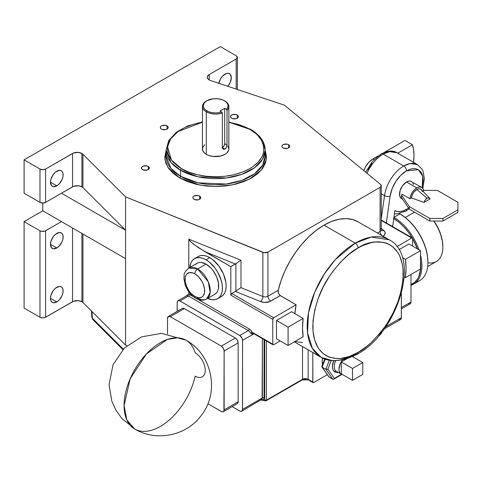 <?xml version="1.0" encoding="UTF-8"?>
<svg xmlns="http://www.w3.org/2000/svg" width="482" height="482" viewBox="0 0 482 482"><rect width="100%" height="100%" fill="white"/><g stroke="black" fill="none" stroke-linecap="round" stroke-linejoin="round"><path stroke-width="0.72" d="M195.144 352.83A14.267 8.236 60 0 1 204.464 365.41A14.267 8.236 60 0 1 202.277 376.84A14.267 8.236 60 0 1 195.144 376.135A51.267 29.601 -60 0 1 134.689 428.986A51.267 29.601 -60 0 1 124.073 405.519L126.832 419.943L134.689 428.986C156.27 442.072 186.817 435.764 201.452 415.189C219.852 391.938 212.026 354.204 185.956 340.19L177.412 337.804L167.393 339.449L146.45 353.921L130.182 378.732L124.073 405.519A51.267 29.601 -60 0 1 146.45 353.921A51.267 29.601 -60 0 1 185.956 340.19A51.267 29.601 -60 0 1 195.144 352.83M180.599 170.273L198.072 176.798L226.233 177.991L241.711 174.37L254.647 167.682L262.678 159.024L265.184 150.047A49.55 28.607 180 0 1 234.595 176.472A49.55 28.607 180 0 1 180.599 170.273L180.599 176.316A1.319 0.765 -60 0 1 179.666 177.936L167.977 167.441L164.94 159.638L166.085 150.517L164.766 157.168L165.742 162.898L168.634 168.405L173.333 173.484L179.666 177.936L187.371 181.587L196.168 184.299L205.712 185.974L215.635 186.534L225.558 185.974L235.102 184.299L243.898 181.587L251.604 177.936L257.93 173.484L262.63 168.405L265.528 162.898L266.504 157.168L265.528 151.438L266.287 159.885L261.316 170.086L249.537 179.063L232.975 184.775L215.412 186.534L200.03 185.118L179.666 177.936A1.319 0.765 120 0 0 180.599 176.316A49.55 28.607 0 0 0 234.595 182.515A49.55 28.607 0 0 0 265.184 156.09L262.678 165.061L254.647 173.719L241.711 180.413L226.233 184.034L198.072 182.835L180.599 176.316L180.599 170.273A49.55 28.607 180 0 1 166.085 150.047L170.923 162.374L180.599 170.273A1.319 0.765 -60 0 1 181.533 168.658A1.319 0.765 120 0 0 180.599 170.273M250.399 129.212A1.319 0.765 120 0 0 249.736 129.278C261.081 134.243 274.511 153.812 249.736 168.658C224.028 182.961 190.137 175.207 181.533 168.658L188.842 172.116L197.18 174.689L206.224 176.273L215.635 176.81L225.04 176.273L234.089 174.689L242.428 172.116L249.736 168.658L252.911 166.633L258.165 162.091L261.786 157.048L262.937 154.397L263.63 151.697L263.63 146.239L261.786 140.883L258.165 135.84L255.731 133.496L249.736 129.278L246.23 127.441L238.367 124.41L228.848 122.187L249.736 129.278A1.319 0.765 -60 0 1 250.399 129.212A1.319 0.765 -60 0 1 250.67 129.815A49.55 28.607 180 0 1 265.184 150.047L263.118 141.66C260.623 136.834 256.388 132.683 250.399 129.212L228.848 121.928M166.085 156.09L170.923 168.417L180.599 176.316A49.55 28.607 0 0 1 166.085 156.09L166.085 150.047L168.748 140.557L176.34 132.219L187.956 125.82L202.422 121.928M357.204 354.252A3.964 2.289 60 0 1 355.222 354.053A67.914 39.211 -60 0 1 321.259 357.421L333.55 360.916L345.184 359.452L357.204 354.252C397.704 332.887 421.666 256.273 389.179 239.783L371.224 237.078L355.222 243.151A67.914 39.211 -60 0 1 389.179 239.783L357.969 221.768A67.914 39.211 120 0 0 324.012 225.13L355.222 243.151A3.964 2.289 60 0 1 358.024 248.001C371.248 238.271 402.627 235.819 403.241 274.113C402.157 293.52 396.132 310.926 385.154 326.326C374.924 339.894 365.88 348.594 358.024 352.438L366.844 346.341L371.152 342.612L379.34 333.966L383.148 329.134L386.709 324.024L392.981 313.167L397.903 301.81L401.295 290.393L403.024 279.355L403.024 269.119L402.374 264.425L399.801 256.117L397.903 252.58L392.981 246.911L389.998 244.838L386.709 243.296L383.148 242.301L375.327 241.988L371.152 242.675L362.452 245.693L358.024 248.001L349.203 254.098L340.72 261.967L332.899 271.306L329.333 276.421L323.067 287.278L318.144 298.629L314.746 310.047L313.017 321.084L313.017 331.321L314.746 340.364L318.144 347.859L320.422 350.938L323.067 353.529L326.049 355.602L329.333 357.15L336.707 358.578L340.72 358.451L349.203 356.529L358.024 352.438A3.964 2.289 60 0 1 357.204 354.252A3.964 2.289 -120 0 0 358.024 352.438C344.793 362.175 313.421 364.621 312.8 326.326C313.884 306.92 319.915 289.513 330.887 274.113C341.117 260.545 350.161 251.845 358.024 248.001A3.964 2.289 -120 0 0 355.222 243.151L335.502 259.418L324.555 273.631L314.782 292.032L308.474 312.884L307.546 332.827L312.324 348.299L321.259 357.421A67.914 39.211 -60 0 1 310.854 302.997A67.914 39.211 -60 0 1 355.222 243.151L324.012 225.13A67.914 39.211 120 0 0 278.228 290.297L278.222 292.592L279.687 295.213L296.117 304.781A67.914 39.211 120 0 0 294.894 313.668L296.117 304.781L280.235 295.611L269.679 301.605L264.443 302.419L260.587 301.605L235.397 291.423L231.77 293.52L273.692 317.728L296.117 304.781L273.692 317.728L231.77 293.52L235.897 291.092L235.897 263.684L235.397 264.022L204.928 251.7L193.517 244.163L190.016 241.096L188.787 239.15L188.787 268.07L188.787 239.15L240.97 260.244L188.787 239.15L189.101 239.958L191.511 242.518L198.753 247.893L230.83 266.66L204.928 251.7L235.397 264.022L230.83 266.66L237.024 262.847L235.897 263.684L235.897 291.092L237.024 290.248L235.397 291.423L260.587 301.605A3.964 1.856 112 0 0 262.859 296.496L240.97 287.646L240.97 260.244L237.024 262.847L240.97 260.244L240.97 287.646L237.024 290.248L240.97 287.646L262.859 296.496A3.964 1.856 -68 0 1 260.587 301.605A7.929 4.579 180 0 0 270.739 301.093A3.964 2.289 60 0 1 267.938 296.237L267.938 252.116L380.087 187.365L380.087 231.487L377.448 233.011L380.087 231.487A3.964 2.289 -120 0 0 381.955 235.614A3.964 2.289 60 0 1 380.087 231.487A3.964 2.289 0 0 0 381.25 229.878A3.964 2.289 0 0 0 380.533 228.558M367.025 173.297A27.54 15.9 -60 0 1 383.154 154.101A3.964 2.289 -120 0 0 381.172 153.903A3.964 2.289 60 0 1 383.154 154.101L389.649 151.637L396.927 152.74A27.54 15.9 120 0 0 383.154 154.101A27.54 15.9 120 0 0 367.025 173.297M380.352 155.722A3.964 2.289 60 0 1 381.172 153.903L372.339 161.506L365.705 172.207M390.095 196.21A23.582 13.61 -60 0 1 406.513 170.827A3.964 2.289 -120 0 0 403.711 165.971A27.54 15.9 120 0 0 384.528 195.626A3.964 1.856 8 0 0 390.095 196.21L392.071 188.787L395.794 181.515L400.813 175.279L406.513 170.827L418.37 169.694L422.744 176.298L422.154 187.709L423.184 180.449L422.865 176.882L421.919 173.815L420.376 171.375L418.304 169.658L415.773 168.718L412.893 168.604L409.766 169.315L406.513 170.827A3.964 2.289 60 0 0 403.711 165.971L383.154 154.101L403.711 165.971A27.54 15.9 -60 0 1 417.484 164.603L410.2 163.506L403.711 165.971A27.54 15.9 -60 0 0 384.528 195.626L381.25 218.997L384.528 195.626L381.25 193.734L384.528 195.626A3.964 1.856 -172 0 0 390.095 196.21L386.341 222.955L390.095 196.21M409.091 208.833L405.693 211.14A3.964 2.289 -120 0 0 406.513 209.327L408.537 208.019L406.513 209.327A3.964 2.289 60 0 1 405.693 211.14A3.964 2.289 60 0 1 403.711 210.947M206.585 298.991L210.182 292.532L208.284 281.813L197.662 268.98A3.964 2.289 120 0 0 194.861 273.83A13.876 8.007 60 0 1 204.669 290.827A13.876 8.007 60 0 1 194.861 296.49A3.964 2.289 120 0 0 195.68 298.304A3.964 2.289 -60 0 1 194.861 296.49L198.614 297.792L201.801 297.177L203.018 296.165L204.482 292.923L204.482 288.507L203.018 283.579L201.801 281.157L198.614 276.861L194.861 273.83L192.945 272.945L189.414 272.595L186.703 274.156L185.799 275.59L185.239 277.397L185.239 281.813L186.703 286.742L189.414 291.435L191.107 293.46L194.861 296.49A13.876 8.007 60 0 1 185.052 279.494A13.876 8.007 60 0 1 194.861 273.83A3.964 2.289 -60 0 1 197.662 268.98A17.84 10.297 60 0 1 209.315 284.699A17.84 10.297 60 0 1 206.585 298.991A17.84 10.297 60 0 1 197.662 298.105A3.964 2.289 -60 0 1 195.68 298.304C199.916 300.545 203.549 300.774 206.585 298.991L214.99 294.134A17.84 10.297 -120 0 0 217.725 279.843A17.84 10.297 -120 0 0 206.073 264.124L197.662 268.98L206.073 264.124L210.899 268.016L213.08 270.625L216.563 276.65L218.442 282.988L218.442 288.67L217.725 290.989L216.563 292.833L214.99 294.134M222.347 113.029L221.762 112.047A12.418 7.17 180 0 1 206.85 110.884L206.29 111.854A13.213 7.628 0 0 0 222.347 113.029A13.213 7.628 180 0 1 206.29 111.854L206.85 110.884A12.418 7.17 180 0 1 206.85 100.744A12.418 7.17 180 0 1 224.413 100.744L224.98 101.063A13.213 7.628 180 0 1 228.848 106.462A13.213 7.628 180 0 1 227.016 110.336L226.98 145.522L226.185 147.926L224.98 149.185L223.178 149.257L222.347 147.661L224.98 149.185L223.178 149.257L222.347 147.661A3.302 1.91 120 0 0 222.359 147.673L222.347 113.029L222.347 147.661A3.302 1.91 120 0 0 224.696 143.624L227.016 144.968L226.48 147.353L224.98 149.185L222.359 147.673L224.01 145.925L224.696 143.624L227.016 144.968L227.016 110.336L226.438 109.354L227.829 107.173L227.944 104.847L227.51 103.714L225.721 101.63L222.533 99.852L218.057 98.78L213.213 98.78L206.85 100.744L204.157 103.07L203.211 105.811L204.157 108.558L205.308 109.794L208.387 111.637L211.996 112.668L215.984 112.981L219.931 112.541L221.762 112.047L220.027 111.047L224.696 108.348L226.438 109.354L224.696 108.348L224.696 143.624L224.696 108.348L220.027 111.047L221.762 112.047L222.347 113.029M206.85 100.744L206.29 101.063A13.213 7.628 0 0 0 206.29 111.854L206.29 154.361A13.213 7.628 0 0 0 220.69 156.011A13.213 7.628 0 0 0 228.848 148.968L228.595 150.456L226.618 153.204L224.98 154.361L220.69 156.011L213.056 156.451L208.29 155.306L206.29 154.361L206.29 111.854A13.213 7.628 180 0 1 202.422 106.462A13.213 7.628 180 0 1 206.579 100.907M427.667 266.546L436.343 261.539A31.444 18.153 -120 0 0 433.661 221.039A31.444 18.153 60 0 1 442.856 247.139A31.444 18.153 60 0 1 427.908 262.768M442.856 246.495A30.655 17.701 -120 0 0 433.89 221.039L437.939 227.775L440.301 233.216L442.44 241.374L442.856 247.139M413.719 284.061A39.638 22.883 60 0 1 410.995 285.248A39.638 22.883 -120 0 0 420.485 254.833A39.638 22.883 60 0 1 413.719 284.061L419.702 280.608A39.638 22.883 -120 0 0 425.775 248.845A39.638 22.883 -120 0 0 399.879 213.912L400.44 214.237A38.849 22.431 -120 0 0 400.162 214.08L405.802 217.942L410.953 222.72L415.701 228.396L419.864 234.74L423.28 241.518L425.817 248.471L427.383 255.321L427.908 261.816A38.849 22.431 -120 0 0 400.44 214.237L399.879 213.912A39.638 22.883 60 0 1 427.908 262.461A39.638 22.883 60 0 1 416.484 281.94M418.997 249.809A39.638 22.883 -120 0 0 393.951 217.394A39.638 22.883 60 0 1 418.997 249.809M393.782 218.599A38.849 22.431 60 0 1 412.2 237.891L408.597 232.493L403.85 226.823L398.698 222.039L393.342 218.334M417.563 249.092L412.64 238.626A38.849 22.431 60 0 1 417.514 248.953M410.766 284.633L414.574 282.434L417.563 278.994L418.719 276.843L420.678 268.944L420.485 260.895A38.849 22.431 60 0 1 410.995 284.549M335.815 370.917A10.568 6.103 120 0 1 335.599 360.94A10.568 6.103 120 0 0 336.478 371.411L341.154 374.104A10.568 6.103 -60 0 1 342.292 360.162L340.22 363.747L338.96 369.266L339.105 370.869L340.22 373.333L342.533 374.568A10.568 6.103 -60 0 1 341.154 374.104M322.597 358.138A13.213 7.628 120 0 0 322.536 364.585L322.145 361.717L322.597 358.138M209.809 257.647L206.073 259.81A23.124 13.351 60 0 1 221.178 280.181A23.124 13.351 60 0 1 217.635 298.713A23.124 13.351 60 0 1 207.634 298.382L212.333 299.744L215.159 299.629L217.635 298.713L219.665 297.026L221.178 294.635L222.112 291.628L222.425 288.128L222.112 284.26L221.178 280.181L217.635 272.011L215.159 268.233L209.26 262.009L206.073 259.81L202.886 258.328L199.819 257.635L196.987 257.743L194.511 258.659L192.481 260.346L190.968 262.738L189.8 267.486A23.124 13.351 60 0 1 194.511 258.659A23.124 13.351 60 0 1 206.073 259.81L209.809 257.647L213.002 259.852L218.894 266.076L223.407 273.89L225.847 282.103L226.16 285.971L225.847 289.471L224.913 292.478L223.407 294.87L221.371 296.557A23.124 13.351 -120 0 0 224.913 278.024A23.124 13.351 -120 0 0 209.809 257.647A23.124 13.351 -120 0 0 198.247 256.502L200.729 255.587L203.555 255.472L206.621 256.171L209.809 257.647M56.804 301.925L50.465 298.268L50.947 300.792L52.321 302.371L53.279 302.726L56.804 301.925L59.226 299.973L62.07 295.635L63.015 292.454L63.015 289.598L62.07 287.507L61.28 286.85A8.959 5.169 -60 0 1 62.654 294.032A8.959 5.169 -60 0 1 56.804 301.925A8.959 5.169 -60 0 1 52.321 302.371A8.959 5.169 -60 0 1 50.947 295.189A8.959 5.169 -60 0 1 56.804 287.296A8.959 5.169 -60 0 1 61.28 286.85L59.226 286.453L55.563 288.152L53.279 290.562L50.947 295.189L50.465 298.268L56.804 301.925M56.804 247.983L50.465 244.326L51.532 247.772L53.279 248.784L56.804 247.983L59.226 246.025L62.07 241.693L63.015 238.512L63.015 235.656L62.07 233.565L61.28 232.908A8.959 5.169 -60 0 1 62.654 240.09A8.959 5.169 -60 0 1 56.804 247.983A8.959 5.169 -60 0 1 52.321 248.429A8.959 5.169 -60 0 1 50.947 241.247A8.959 5.169 -60 0 1 56.804 233.354A8.959 5.169 -60 0 1 61.28 232.908L59.226 232.511L55.563 234.21L53.279 236.62L50.947 241.247L50.465 244.326L56.804 247.983M56.804 185.841L50.465 182.184L51.532 185.63L53.279 186.642L56.804 185.841L59.226 183.883L62.07 179.551L63.015 176.37L63.015 173.514L62.07 171.423L61.28 170.767A8.959 5.169 -60 0 1 62.654 177.948A8.959 5.169 -60 0 1 56.804 185.841A8.959 5.169 -60 0 1 52.321 186.287A8.959 5.169 -60 0 1 50.947 179.105A8.959 5.169 -60 0 1 56.804 171.212A8.959 5.169 -60 0 1 61.28 170.767L59.226 170.369L55.563 172.068L53.279 174.478L50.947 179.105L50.465 182.184L56.804 185.841M218.81 83.302A8.959 5.169 -60 0 1 224.98 74.12A8.959 5.169 -60 0 1 229.456 73.674A8.959 5.169 -60 0 1 227.835 86.308L230.245 82.452L231.312 77.777L230.245 74.324L228.498 73.318L226.215 73.541L222.551 76.072L220.497 78.843L218.762 83.591M414.496 212.164L405.248 217.503L414.496 212.164M399.879 213.912L393.957 217.334L399.879 213.912A39.638 22.883 -120 0 0 399.367 213.622A39.638 22.883 60 0 1 399.879 213.912L400.44 214.237M167.037 125.886L167.037 129.11L167.899 128.369L168.122 127.055L167.531 126.23L165.76 125.392L162.054 125.603L160.964 126.23L160.295 127.495A3.952 2.283 180 0 1 162.735 125.392A3.952 2.283 180 0 1 167.037 125.886A3.952 2.283 180 0 1 168.2 127.495A3.952 2.283 180 0 1 165.76 129.604A3.952 2.283 180 0 1 161.452 129.11A3.952 2.283 180 0 1 160.295 127.495L160.964 128.766L162.054 129.393L165.76 129.604L167.037 129.11L167.037 125.886M237.234 115.023L237.234 118.253L238.319 117.084L238.319 116.192L237.234 115.023L235.957 114.529L232.246 114.74L231.155 115.373L230.492 116.638A3.952 2.283 180 0 1 232.933 114.529A3.952 2.283 180 0 1 237.234 115.023A3.952 2.283 180 0 1 238.391 116.638A3.952 2.283 180 0 1 235.957 118.747A3.952 2.283 180 0 1 231.649 118.253A3.952 2.283 180 0 1 230.492 116.638L231.155 117.903L232.246 118.536L235.957 118.747L237.234 118.253L237.234 115.023M288.622 144.696L288.622 147.92L289.706 146.751L289.706 145.859L289.116 145.04L287.344 144.196L283.633 144.407L282.542 145.04L281.88 146.305A3.952 2.283 180 0 1 284.32 144.196A3.952 2.283 180 0 1 288.622 144.696A3.952 2.283 180 0 1 289.778 146.305A3.952 2.283 180 0 1 287.344 148.414A3.952 2.283 180 0 1 283.036 147.92A3.952 2.283 180 0 1 281.88 146.305L282.542 147.576L283.633 148.203L287.344 148.414L288.622 147.92L288.622 144.696M199.62 196.078L199.62 199.307L200.476 198.566L200.699 197.246L199.62 196.078L198.337 195.584L194.632 195.794L193.174 196.819L192.872 197.692A3.952 2.283 180 0 1 195.312 195.584A3.952 2.283 180 0 1 199.62 196.078A3.952 2.283 180 0 1 200.777 197.692A3.952 2.283 180 0 1 198.337 199.801A3.952 2.283 180 0 1 194.029 199.307A3.952 2.283 180 0 1 192.872 197.692L193.174 198.566L194.632 199.59L198.337 199.801L199.62 199.307L199.62 196.078M148.233 166.411L148.233 169.64L149.089 168.899L149.312 167.579L148.233 166.411L146.95 165.916L143.244 166.127L141.786 167.152L141.485 168.025A3.952 2.283 180 0 1 143.925 165.916A3.952 2.283 180 0 1 148.233 166.411A3.952 2.283 180 0 1 149.39 168.025A3.952 2.283 180 0 1 146.95 170.134A3.952 2.283 180 0 1 142.642 169.64A3.952 2.283 180 0 1 141.485 168.025L141.786 168.899L143.244 169.923L146.95 170.134L148.233 169.64L148.233 166.411M223.588 149.426L223.178 149.263M381.25 185.745L381.25 229.872A3.964 2.289 0 0 1 380.087 231.487L380.087 187.365A3.964 2.289 180 0 0 381.25 185.745A3.964 2.289 180 0 0 380.533 184.431L284.398 105.166L380.533 184.431L381.238 185.944L380.087 187.365L267.938 252.116L264.106 252.707L125.567 196.867L82.952 154.252A6.609 3.814 0 0 0 81.904 153.463A6.609 3.814 180 0 1 82.952 154.252L82.952 187.612A6.609 3.814 0 0 0 81.904 186.823L81.904 153.463L81.904 186.823A6.609 3.814 0 0 0 72.559 186.823L45.591 202.392L45.591 169.031L72.559 153.463L72.559 186.823L72.559 153.463A6.609 3.814 180 0 1 81.904 153.463L78.518 152.42L73.559 152.987L45.591 169.031L42.784 169.706L39.982 169.031L39.982 202.392L24.1 193.222L24.1 159.861L24.1 193.222L39.982 202.392A3.964 2.289 0 0 0 45.591 202.392L42.784 203.061L42.784 210.827L24.1 221.618L24.1 308.094L24.1 221.618L39.982 230.788L39.982 317.264L24.1 308.094L39.982 317.264A3.964 2.289 0 0 0 45.591 317.264L45.591 230.788L61.473 221.618L125.567 258.623L125.567 345.1L82.952 302.485A6.609 3.814 0 0 0 81.904 301.696L81.904 233.409L81.904 301.696A6.609 3.814 0 0 0 72.559 301.696L44.989 317.554L42.784 317.939L39.982 317.264L39.982 230.788L42.012 231.414L44.989 231.071L61.473 221.618L125.567 258.623L125.567 230.227L82.952 187.612L82.952 154.252L125.567 196.867L125.567 230.227L125.567 196.867L262.859 252.369L262.859 296.496A3.964 2.289 0 0 0 267.938 296.237L278.228 290.297L267.938 296.237A3.964 2.289 -120 0 0 270.739 301.093L280.235 295.611L278.451 293.351L278.228 290.297L281.078 280.542L284.995 270.782L289.887 261.268L295.635 252.237L302.087 243.91L309.083 236.499L316.457 230.185L324.012 225.13L331.574 221.461L338.942 219.262L345.943 218.593L352.39 219.467L358.138 221.865M82.952 234.017L82.952 302.485L82.952 234.017M417.659 200.15L424.033 202.398A4.573 2.639 -60 0 1 427.07 198.21L416.791 189.534A7.929 4.579 120 0 0 411.297 197.885L417.659 200.15M429.697 198.253A4.573 2.639 -60 0 1 430.101 198.897L428.914 197.813L427.07 198.21A4.573 2.639 -60 0 1 429.697 198.253L421.346 189.607A7.929 4.579 120 0 0 416.791 189.534L427.07 198.21L425.22 199.946L424.033 202.398L411.297 197.885L409.875 198.711L402.398 194.391L401.47 194.933L402.398 194.391L409.875 198.711A9.911 5.724 -60 0 1 416.791 187.92L406.513 181.985A9.911 5.724 120 0 0 400.042 190.715A9.911 5.724 120 0 0 401.56 198.656L400.687 197.933L399.638 195.62L400.042 190.715L402.621 185.594L406.513 181.985L416.791 187.92L414.369 189.812L412.249 192.469L410.688 195.559L409.875 198.711L411.297 197.885L412.556 194.21L414.038 191.963L416.791 189.534L418.671 188.823L420.334 188.95L421.587 189.89L422.28 191.547M423.708 190.721L422.895 188.51L421.334 187.227L419.207 187.022L416.791 187.92A9.911 5.724 -60 0 1 421.744 187.426A9.911 5.724 -60 0 1 423.708 190.721L422.883 191.197L423.708 190.721M412.339 182.214L411.465 181.491A9.911 5.724 120 0 0 406.513 181.985L409.194 181.051L410.405 181.099L421.744 187.426M424.033 202.398L430.101 198.897L424.033 202.398M392.806 225.552L391.818 226.118L392.806 225.552L394.903 210.598L392.806 225.552M406.513 209.327L403.32 210.815L400.247 211.532L397.409 211.459L394.903 210.598L394.758 211.309L394.903 210.598A23.582 13.61 -60 0 0 406.513 209.327M413.387 184.528L412.99 183.244M341.298 361.982L346.233 359.138L341.298 361.982L352.511 368.459L341.298 361.982L341.298 373.851L341.298 361.982M328.832 376.779L332.881 379.25L325.874 369.272L329.308 360.409L325.874 369.272L327.887 369.188L331.176 360.711L327.887 369.188L334.357 378.4L341.491 374.279L334.357 378.4L327.887 369.188L326.314 369.435L322.133 367.115L325.181 359.259L322.133 367.115L325.874 369.272L332.881 379.25L329.146 377.093L321.862 366.862L324.916 359.156M338.268 372.441L336.159 372.484L334.888 372.014L333.062 369.917L332.423 366.567L333.61 360.916A11.893 6.869 -60 0 0 338.268 372.441M309.064 379.84A1.319 0.765 -60 0 1 308.402 379.906L302.25 379.906L266.094 400.777L266.371 400.174L302.527 379.298A1.319 0.765 60 0 1 302.25 379.906A1.319 0.765 -120 0 0 302.527 379.298L302.527 346.6L302.527 379.298A3.964 2.289 0 0 1 308.131 379.298A1.319 0.765 120 0 0 308.402 379.906A1.319 0.765 -60 0 1 308.131 379.298L312.8 381.997L312.8 352.535L312.872 382.371L313.734 382.539L327.35 374.677L313.734 382.539A1.319 0.765 -60 0 1 313.077 382.6A1.319 0.765 -60 0 1 312.8 381.997L308.131 379.298L308.131 349.836L308.131 379.298A3.964 2.289 0 0 0 302.527 379.298L266.371 400.174L266.371 340.919L266.371 400.174A1.319 0.765 60 0 1 266.094 400.777A1.319 0.765 60 0 1 265.437 400.711A1.319 0.621 -68 0 1 264.937 400.861A1.319 0.621 -68 0 1 264.678 400.259L263.485 399.777L264.076 397.861L264.076 339.593L264.076 397.861L263.485 399.777A1.319 0.621 112 0 0 263.75 400.379A1.319 0.621 -68 0 1 263.485 399.777L261.111 400.018L263.479 399.777L265.437 400.711M381.515 332.363L379.762 334.707A1.319 0.765 60 0 1 379.485 335.315A1.319 0.765 -120 0 0 379.762 334.707L381.431 332.61M294.924 341.503L302.527 342.582M195.584 264.54L197.156 263.238L199.066 262.533L201.247 262.443L206.073 264.124A17.84 10.297 -120 0 0 197.156 263.238L188.745 268.094A17.84 10.297 60 0 1 197.662 268.98L188.745 268.094C182.286 273.933 184.751 274.704 183.895 278.349L185.233 285.085C187.438 290.947 190.92 295.352 195.68 298.304M251.725 334.213L252.93 333.924A1.319 0.765 60 0 1 253.098 333.255A1.319 0.765 -120 0 0 252.93 333.924L253.592 333.544L252.93 333.924L250.471 333.044A3.964 2.289 -120 0 0 248.278 330.568L188.486 296.044L179.943 300.973A3.964 2.289 60 0 0 177.96 300.78A3.964 2.289 60 0 0 177.141 302.594L177.141 311.396L177.195 301.991L177.96 300.78L179.394 300.72L239.741 335.496L248.278 330.568L188.486 296.044A1.319 0.765 120 0 0 189.42 294.424A5.284 3.049 60 0 0 188.787 294.122L187.618 294.731L188.787 294.122L188.787 291.845L188.787 294.122A5.284 3.049 60 0 1 189.42 294.424L193.312 296.671L189.42 294.424A1.319 0.765 -60 0 1 188.486 296.044L179.943 300.973L239.741 335.496L242.066 338.28L242.542 340.352L242.488 410.001L241.723 411.212L240.283 411.273L232.119 406.615L239.741 411.019A3.964 2.289 60 0 0 241.723 411.212L262.118 399.09L262.383 338.617L262.383 397.945L242.542 409.399L262.383 397.945A1.319 0.765 180 0 1 264.076 397.861A1.319 0.765 0 0 0 262.383 397.945L261.371 399.873M250.471 333.044L252.134 332.249L250.471 333.044A3.964 2.289 -120 0 0 248.278 330.568A1.319 0.765 120 0 0 249.218 328.947L198.108 299.442L249.218 328.947L250.833 330.309L252.134 332.249L272.758 344.16L272.758 319.349L230.83 295.141L230.83 266.66L230.83 295.141L231.77 293.52A1.319 0.765 120 0 0 230.83 295.141L272.758 319.349L273.692 317.728A1.319 0.765 -60 0 0 272.758 319.349L272.758 344.16L252.134 332.249L252.875 333.098M384.202 328.953L400.554 319.512A3.964 2.289 -120 0 0 401.373 317.698L385.805 326.688L401.373 317.698L401.373 293.574L401.319 318.301L400.554 319.512L398.572 319.319M280.235 340.925L273.692 344.702L273.035 344.763L272.758 344.16A1.319 0.765 -60 0 0 273.035 344.763A1.319 0.765 -60 0 0 273.692 344.702L280.235 340.925M291.55 311.733L276.499 320.428L276.499 338.768L276.499 320.428L291.55 311.733L303.136 318.421L291.55 311.733M264.678 339.943L264.678 400.259A1.319 0.765 0 0 0 266.371 400.174L264.678 400.259L264.678 339.943M72.559 228.016L72.559 301.696L72.559 228.016M220.304 46.585L24.1 159.861L39.982 169.031L24.1 159.861L220.304 46.585L236.186 55.755L220.304 46.585M209.218 79.958L209.218 74.559L236.186 58.991L236.186 89.098L236.186 58.991L209.218 74.559L209.218 79.958M202.422 106.462L202.422 148.968A13.213 7.628 0 0 0 206.29 154.361L204.645 153.204L202.675 150.456L202.675 147.48L204.645 144.727M126.959 345.666L125.567 345.1L125.567 230.227L61.473 193.222L73.559 186.347L78.518 185.775L81.904 186.823A6.609 3.814 180 0 1 82.952 187.612L125.567 230.227L61.473 193.222L45.591 202.392L45.591 169.031A3.964 2.289 180 0 1 39.982 169.031L39.982 202.392L42.784 203.061L42.784 210.827L61.473 221.618L42.784 210.827L24.1 221.618L39.982 230.788A3.964 2.289 180 0 0 45.591 230.788L45.591 317.264L73.559 301.22L78.518 300.654L81.904 301.696A6.609 3.814 0 0 1 82.952 302.485L125.567 345.1L126.959 345.666M186.323 295.948L187.618 294.731L186.245 296.141M284.398 105.166L210.586 80.56A6.609 3.814 180 0 1 207.284 77.259A6.609 3.814 180 0 1 209.218 74.559L207.634 76.036L207.338 77.759L208.399 79.379L210.586 80.56L284.398 105.166M410.995 274.493L410.995 302.003L410.176 303.817A3.964 2.289 -120 0 0 410.995 302.003L410.995 274.493M409.754 303.973L408.194 303.618M236.903 403.765L237.68 403.32L238.15 401.795L238.15 342.889L237.331 340.123L235.349 338.033L184.335 308.582L182.774 308.227L182.003 308.673M202.422 122.187L192.896 124.41L185.04 127.441L181.533 129.278L175.532 133.496L173.098 135.84L169.483 140.883L168.332 143.534L167.405 148.968L168.332 154.397L171.074 159.62L173.098 162.091L178.352 166.633L181.533 168.658L171.52 160.217L167.543 146.847L170.604 138.997L177.978 131.568L202.422 122.187M227.841 146.046L228.848 148.968L228.848 106.462M237.349 57.376A3.964 2.289 180 0 0 236.186 55.755L237.349 57.376L236.186 58.991A3.964 2.289 180 0 0 237.349 57.376L237.349 89.483M306.359 379.003L303.305 379.177M273.035 344.763L253.086 333.249L252.134 332.249A5.284 3.049 60 0 0 249.218 328.947A1.319 0.765 -60 0 1 248.278 330.568L239.741 335.496A3.964 2.289 60 0 1 242.542 340.352L253.966 333.755L242.542 340.352L242.542 409.399A3.964 2.289 60 0 1 241.723 411.212M167.519 318.289L167.519 333.827L167.519 318.289A3.964 2.289 60 0 1 168.338 316.475L167.519 318.289M223.317 411.7L237.331 403.609A3.964 2.289 -120 0 0 238.15 401.795L224.136 409.887A3.964 2.289 60 0 1 223.317 411.7A3.964 2.289 60 0 1 221.334 411.501L207.881 403.735L221.877 411.755L223.317 411.7L223.925 411.001L224.136 350.98L238.15 342.889L238.15 401.795L224.136 409.887L224.136 350.98L223.317 348.215L221.334 346.124L170.321 316.674L184.335 308.582L235.349 338.033L221.334 346.124L170.321 316.674L168.338 316.475A3.964 2.289 60 0 1 170.321 316.674L184.335 308.582A3.964 2.289 -120 0 0 182.353 308.384L168.338 316.475M401.373 307.558L410.995 302.003L401.373 307.558M92.333 318.18L91.984 311.523L92.333 318.18A3.964 2.802 135 0 0 92.96 319.723A3.964 2.802 -45 0 1 92.333 318.18L91.803 317.126A3.964 2.277 -3 0 0 92.333 318.18L123.29 349.137L92.333 318.18M221.907 147.884L222.359 147.673M303.136 336.761A73.204 42.265 -60 0 1 303.136 318.421L288.085 327.115L276.499 320.428L288.085 327.115L288.085 345.455L276.499 338.768L288.085 345.455L303.136 336.761L302.527 327.947L303.136 318.421L288.085 327.115L288.085 345.455L303.136 336.761M412.64 246.139L412.64 238.59L412.64 246.139M382.895 236.343L384.473 235.041L385.184 232.71L384.473 231.173L381.25 228.396L383.78 230.48A3.964 2.651 -50.5 0 1 381.364 230.384A3.964 2.651 129.5 0 0 383.78 230.48A7.929 4.579 180 0 1 383.057 236.246M381.25 220.467L411.706 238.048L396.891 246.603L411.706 238.048L412.363 237.981L412.64 238.59A1.319 0.765 -60 0 0 412.363 237.981A1.319 0.765 -60 0 0 411.706 238.048L381.25 220.467M408.905 243.982L398.982 249.712L408.905 243.982L420.485 250.67L405.434 259.364L406.043 268.179L405.434 277.704L420.485 269.01L420.485 250.67L408.905 243.982M402.374 257.599L405.434 259.364L420.485 250.67L420.485 269.01L405.434 277.704L404.247 277.017L405.434 277.704A73.204 42.265 -60 0 0 405.434 259.364L402.374 257.599M334.562 371.809L335.93 371.019L334.562 371.809M362.789 374.394L362.789 362.524L352.613 356.65L362.789 362.524L352.511 368.459L352.511 380.328L341.298 373.851L352.511 380.328L362.789 374.394L362.789 362.524L352.511 368.459L352.511 380.328L362.789 374.394M392.83 227.022L392.764 226.269L392.83 227.022M367.579 169.971L372.014 163.115M401.47 194.933L401.47 197.518L401.47 194.933L409.314 206.585L401.47 194.933M424.262 190.402L437.343 190.402L457.9 202.265L457.9 209.821L442.952 218.448L429.872 218.448L409.314 206.585L409.314 209.17L401.47 197.518L409.314 209.17L409.314 206.585L429.872 218.448L429.872 221.039L409.314 209.17L429.872 221.039L429.872 218.448L442.952 218.448L442.952 221.039L429.872 221.039L442.952 221.039L442.952 218.448L457.9 209.821L457.9 212.405L442.952 221.039L457.9 212.405L457.9 202.265L437.343 190.402L424.262 190.402M227.016 110.336A13.213 7.628 0 0 0 224.98 101.063L224.413 100.744A12.418 7.17 180 0 1 226.438 109.354L227.016 110.336M381.262 230.306A3.964 2.651 -50.5 0 1 381.256 230.306L381.25 229.872M262.859 252.369L262.859 296.496A3.964 2.289 0 0 0 267.938 296.237L267.938 252.116A3.964 2.289 180 0 1 262.859 252.369M186.444 295.882A3.964 2.289 -120 0 1 188.486 296.044A3.964 2.289 -120 0 0 186.504 295.846L177.96 300.78M235.349 338.033L221.334 346.124A3.964 2.289 60 0 1 224.136 350.98L238.15 342.889A3.964 2.289 -120 0 0 235.349 338.033M378.96 335.617L379.485 335.315A1.319 0.765 60 0 1 379.171 335.37M302.25 379.906A1.319 0.765 60 0 1 301.587 379.84M264.244 400.235A1.319 0.621 -68 0 1 263.744 400.379L260.702 400.048M322.133 367.115L329.146 377.093M321.789 366.549L321.862 366.862M333.701 379.226L341.967 374.454M332.881 379.25L333.285 379.352L332.881 379.25M372.875 158.958A14.327 8.272 120 0 0 363.82 170.652L365.711 166.519L369.001 162.085L372.875 158.958L378.213 155.879L372.875 158.958L374.032 159.62L372.875 158.958M384.166 152.439L404.952 140.443L412.423 144.757L397.764 153.222L412.423 144.757A47.567 27.462 -60 0 1 413.514 162.314L413.99 155.553L413.592 149.86L412.423 144.757L404.952 140.443L384.166 152.439M134.689 428.986L121.723 418.322L115.68 409.796L111.836 401.235L109.059 384.781L113.023 364.814L124.446 347.962L141.527 336.888L161.578 333.333L185.956 340.19M381.172 153.903C388.118 150.571 393.366 150.179 396.927 152.74L417.484 164.603L422.021 169.194L423.136 171.562L424.347 178.87L422.81 188.396M427.908 262.461L427.908 261.816M221.371 296.557L217.635 298.713M265.184 150.047L265.184 156.09M294.309 341.858L321.259 357.421M402.663 199.295L401.56 198.656M198.247 256.502L194.511 258.659M224.98 101.063L224.413 100.744M122.844 349.607L92.96 319.723L91.803 317.126L91.49 311.023M405.693 211.14L396.59 213.942L394.451 213.827M401.373 308.896L410.176 303.817M379.485 335.315L380.955 333.966L381.895 332.02M308.402 379.906L313.077 382.6M266.094 400.777L263.75 400.379M381.25 220.021L412.363 237.981M321.88 366.892L328.857 376.822M321.819 366.422L324.681 359.066M353.228 356.355L353.023 356.885"/></g></svg>
